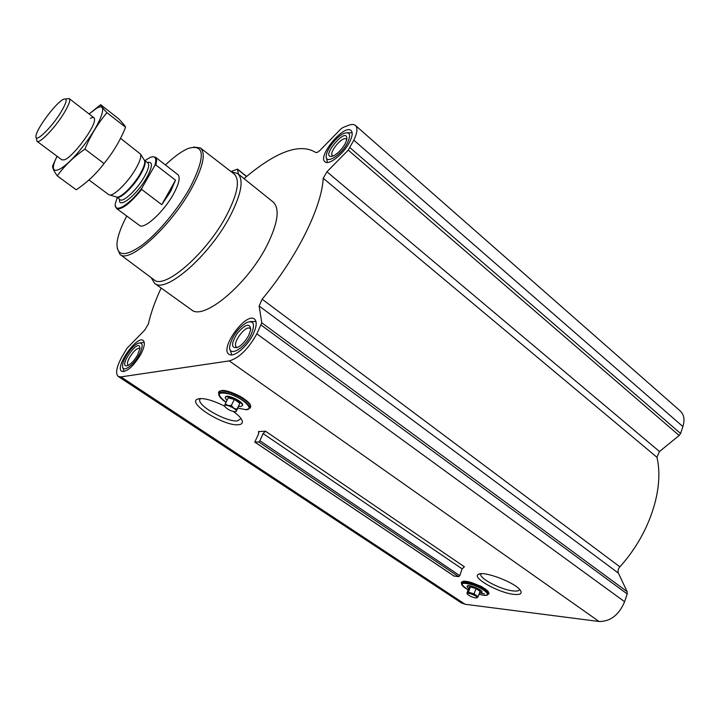 <?xml version="1.0" encoding="UTF-8"?>
<svg xmlns="http://www.w3.org/2000/svg" width="720" height="720" viewBox="0 0 720 720"><rect width="100%" height="100%" fill="white"/><g stroke="black" fill="none" stroke-linecap="round" stroke-linejoin="round"><path stroke-width="1.08" d="M241.02 418.545L237.357 420.894C226.899 422.181 198.288 406.323 199.656 399.897L200.349 398.52L199.656 399.897M219.969 391.392C223.74 386.703 251.901 400.536 250.425 406.341M233.505 411.588C237.573 414.531 240.291 417.177 241.641 419.526C243.288 422.685 242.172 424.422 238.275 424.746C224.712 426.348 188.145 404.082 196.92 399.366C202.041 397.296 211.284 399.564 224.658 406.17M258.48 431.586L258.669 433.8L254.772 442.08L258.741 441.963L259.947 440.784L263.07 433.575L265.491 431.208L258.48 431.586L259.056 431.973M161.136 288.045C155.088 301.005 150.822 313.002 148.347 324.036L144.711 330.12L127.008 348.264L121.446 357.723C116.379 367.461 115.317 373.707 118.26 376.461L461.439 602.946L465.129 604.278L599.067 621.495C610.47 621.558 618.984 614.961 624.609 601.722L627.192 593.946L627.156 591.66L618.381 573.102C617.616 571.068 618.111 568.98 619.866 566.829C649.674 534.114 664.434 488.403 656.937 457.272L659.484 451.512L679.167 435.492L680.589 433.494L682.893 426.564C684.954 419.76 684.063 414.54 680.211 410.922L355.491 125.496M118.26 376.461L120.924 376.893L229.257 360.9C239.139 358.038 248.328 349.02 256.842 333.846L261.783 322.794L259.146 306.018L618.381 573.102M514.071 594.387C499.338 593.1 472.068 578.106 478.152 574.56C482.373 569.961 516.636 582.939 520.605 590.733C522.207 593.739 520.029 594.963 514.071 594.387M484.461 593.892L480.591 593.118M462.159 582.012C463.833 578.178 489.816 588.87 488.529 592.902M454.05 576.009L458.658 576.684L459.819 575.667L462.087 568.836L464.4 566.802L265.491 431.208M253.008 334.521C247.023 346.932 233.424 357.993 228.978 354.249C219.321 348.669 245.943 311.868 254.43 319.032C257.193 321.516 256.716 326.673 253.008 334.521M349.812 141.66C344.142 153.531 328.806 165.843 324.981 161.784C317.088 156.429 344.277 123.741 351.036 130.545C352.899 132.39 352.485 136.098 349.812 141.66M140.805 354.303C133.353 366.435 126.99 372.105 121.725 371.313C114.417 367.506 136.809 335.259 143.127 340.443C145.287 342.423 144.522 347.04 140.805 354.303M237.78 173.61L273.024 201.897C279.981 208.359 278.091 222.642 267.345 244.728C247.986 283.95 203.517 321.093 191.52 309.825L191.331 309.69M244.035 178.632C275.886 151.578 299.718 142.812 315.522 152.334L315.603 152.397C316.584 152.946 318.159 152.163 320.328 150.048L340.83 129.024L342.828 127.557L348.363 125.388C351.531 124.164 353.88 124.182 355.419 125.442C357.885 127.89 357.345 132.795 353.799 140.166L348.264 150.129L326.934 171.774L323.226 178.245C321.795 207.126 296.847 257.76 262.125 299.205L259.146 306.018M238.419 174.123L237.519 169.119L231.003 171.549M165.429 164.961C174.231 156.591 181.935 151.047 188.541 148.356C204.975 143.784 205.515 156.816 190.161 187.443C178.065 209.295 157.581 233.721 141.561 245.565C124.749 257.049 116.568 256.221 117.009 243.081C117.738 235.962 120.996 226.935 126.756 216.027M177.84 174.618C180.513 177.228 179.073 183.681 173.538 193.959C163.854 211.797 144.054 229.878 139.464 225.432L139.392 225.378M193.617 147.042L200.394 147.951C206.082 153.153 203.229 166.491 191.835 187.974C171.423 225.972 129.213 264.141 119.997 254.412L117.153 248.022M200.619 148.122L233.946 173.826C240.246 179.496 237.888 193.14 226.881 214.767C207.144 252.981 164.241 290.268 153.954 279.747L119.997 254.412M231.381 171.846L237.618 173.475C243.999 179.496 241.542 193.626 230.247 215.865C209.898 255.366 165.564 293.958 154.62 283.374L151.191 277.695M225.441 397.251C225.657 393.39 243.387 401.409 242.667 405.045L242.442 405.594M226.926 400.509L225.207 397.8C225.036 393.696 243.162 401.778 242.451 405.486L240.912 406.521L238.896 406.395M239.913 403.263L234.342 399.438L228.258 397.845L225.279 403.803L227.889 405.459L231.372 405.414L233.739 408.177L236.961 409.23L236.241 411.453L239.913 403.263L236.961 409.23M234.342 399.438L231.372 405.414M224.64 406.089L225.279 403.803M235.224 411.759C231.012 411.255 227.547 409.518 224.82 406.557C222.336 402.093 238.878 409.473 235.971 411.534L235.224 411.759M139.293 354.573C133.398 365.958 121.716 373.5 122.58 365.544C122.679 359.262 132.039 345.78 137.961 343.359C143.073 341.91 143.514 345.654 139.293 354.573M137.682 354.861C134.712 360.027 131.544 363.537 128.169 365.4C115.884 369.981 139.698 335.646 139.923 348.426L137.682 354.861M123.921 371.61L122.868 367.65M140.193 342.837L144.252 342.378M250.956 334.881C244.035 349.407 227.754 357.687 229.77 345.969C232.29 335.925 237.942 328.095 246.753 322.479C253.989 320.139 255.393 324.27 250.956 334.881M248.778 335.268C245.709 340.947 242.064 344.979 237.834 347.364C231.057 348.786 230.832 344.151 237.168 333.45C245.358 324.054 249.885 322.74 250.74 329.508L248.778 335.268M231.678 354.816L229.968 349.344M250.146 321.552L255.996 321.552M347.67 142.452C341.37 155.727 323.946 165.744 326.403 154.944C327.375 147.987 337.842 135.405 344.538 133.191C349.947 131.778 350.991 134.874 347.67 142.452M345.393 143.307C341.91 149.499 337.761 153.747 332.946 156.06C317.817 160.245 348.192 123.786 346.788 139.464L345.393 143.307M327.384 162.468L326.466 157.788M347.427 132.75L352.143 132.885M128.601 365.175L128.223 365.022C124.335 363.015 136.206 345.906 139.554 348.66L139.869 348.966M333.144 155.979L332.496 155.664C328.293 152.82 342.729 135.495 346.293 139.122L346.734 139.743M237.663 347.445L236.538 347.094C231.408 344.151 245.52 324.63 250.02 328.437L250.749 329.418M519.579 589.419C519.228 590.832 517.131 591.336 513.297 590.94C501.714 589.941 479.889 578.88 480.762 574.416L480.951 573.768M467.235 586.422L467.271 586.332C466.992 583.578 482.499 589.608 482.031 592.092L481.914 592.38M468.639 588.591L467.118 586.719C466.839 583.965 482.346 590.004 481.878 592.479L479.439 593.046M478.071 596.628L480.078 591.363L476.046 588.645L470.448 586.89L468.927 587.853L466.929 593.163L468.423 592.137L474.021 593.91L478.071 596.628L477.054 597.798L475.65 597.951C471.915 597.15 469.134 595.836 467.325 594.027C465.579 591.228 478.89 596.43 477.018 597.816M476.046 588.645L474.021 593.91M470.448 586.89L468.423 592.137M144.9 160.605L150.246 157.374C155.421 155.502 156.96 158.193 154.845 165.465L141.795 188.235C128.502 205.839 113.769 214.056 115.344 203.598L117.225 197.586M152.55 156.762L155.385 157.149C156.807 158.265 156.933 160.848 155.763 164.898L154.845 165.465M141.795 188.235L141.687 189.45C129.888 203.778 121.518 210.132 116.595 208.512L115.389 205.839M141.687 189.45L161.766 204.669L170.523 191.646L175.527 180.198L155.763 164.898M161.766 204.669L175.527 180.198M60.723 112.536C51.075 128.376 34.317 144.063 36 135.927C36.513 128.52 56.655 101.844 63.756 99.171C67.761 97.938 66.753 102.393 60.723 112.536M65.655 98.946L69.255 98.604C70.677 100.161 68.85 105.129 63.774 113.499C54.945 127.962 39.411 144 36.99 141.327L36.279 137.7M120.546 138.312L140.544 154.134C141.426 156.717 139.86 161.568 135.837 168.66C128.412 181.764 114.21 195.975 109.692 194.994L108.684 194.607M100.629 104.706L118.701 118.854C122.607 122.886 124.902 125.676 125.568 127.233C120.321 140.346 113.13 152.442 104.013 163.53C96.327 173.763 87.066 182.52 76.23 189.801L57.267 175.878C64.512 165.789 73.737 156.861 84.924 149.094C90.504 135.576 97.848 123.435 106.947 112.689C103.05 108.585 100.944 105.93 100.629 104.706L89.1 113.967L96.408 108.414C109.836 100.188 100.287 125.712 80.091 150.012C59.994 174.492 46.485 177.183 57.096 156.267M125.568 127.233L106.947 112.689M104.013 163.53L84.924 149.094M57.042 156.366L52.605 165.879C52.353 167.805 53.901 171.144 57.267 175.878M62.001 159.921L64.728 159.732C72.882 156.771 94.014 128.79 94.518 120.285C94.824 117.333 93.429 116.694 90.333 118.386M120.924 376.893L465.129 604.278M229.257 360.9L599.067 621.495M254.943 442.125L454.401 576.252M258.741 441.963L458.658 576.684M259.947 440.784L459.819 575.667M263.07 433.575L462.087 568.836M261.198 325.134L627.192 593.946M256.842 333.846L624.609 601.722M261.783 322.794L627.156 591.66M262.125 299.205L619.866 566.829M323.226 178.245L656.937 457.272M326.934 171.774L659.484 451.512M348.264 150.129L679.167 435.492M350.019 147.726L680.589 433.494M353.799 140.166L682.893 426.564M237.672 169.416L246.51 176.526M226.026 402.309C215.658 393.705 217.305 391.077 230.976 394.434C243.891 398.988 254.16 409.32 246.429 409.716L238.005 408.195L246.528 409.752L249.138 408.672L245.556 409.743M220.212 397.314L218.961 395.217C215.235 385.299 253.98 402.552 249.138 408.672L249.039 408.798M218.853 394.002C214.983 383.67 255.276 401.607 250.218 407.979L250.326 405.018C250.893 404.685 248.436 402.345 242.955 398.016C234.828 392.922 224.496 389.988 221.85 390.555C219.708 391.023 218.691 391.68 218.79 392.526M462.474 585.675L461.709 584.505C462.321 585.99 464.472 587.763 468.162 589.815C458.712 583.308 460.341 581.697 473.049 584.973C484.929 589.077 492.372 596.43 483.633 595.269L478.971 594.27L483.678 595.287C486.756 595.305 488.088 595.089 487.683 594.639L485.865 595.341M461.709 584.505C458.91 578.142 490.833 590.553 487.683 594.639L487.926 594.441M461.619 583.956L461.529 583.461C458.613 576.828 491.823 589.725 488.529 593.982C491.238 593.973 482.058 586.044 479.79 585.864L472.122 582.786C465.777 580.752 462.222 580.77 461.448 582.813M147.393 162.522C152.964 161.244 152.766 166.221 146.79 177.471C137.133 194.868 117.99 209.952 119.538 199.305M144.189 159.939L144.513 160.461C145.332 162.828 143.946 167.184 140.355 173.556C133.731 185.31 120.987 198.009 116.847 197.109L116.136 196.893M144.333 160.164L144.396 160.218C146.151 161.982 144.963 166.563 140.832 173.979C133.65 186.768 119.574 200.07 116.559 197.082L116.424 196.983M144.441 160.254L147.87 162.9C149.643 164.673 148.473 169.272 144.36 176.679C137.214 189.459 123.129 202.716 120.069 199.71L120.024 199.674M254.772 442.08L454.194 576.18M237.519 169.119L246.618 176.436M154.62 283.374L191.52 309.825M199.764 398.547L196.92 399.366M218.961 395.217C219.708 397.296 222.066 399.663 226.017 402.327M479.835 573.903L478.152 574.56M480.762 574.416L481.014 573.759M467.235 593.829L467.001 593.325M116.595 208.512L139.464 225.432M155.448 157.194L177.903 174.672M36.99 141.327L62.046 159.948M88.965 179.955L108.729 194.652M69.291 98.631L93.942 117.72M144.396 160.218L140.544 154.134M120.069 199.71L116.847 197.109L109.692 194.994"/></g></svg>
